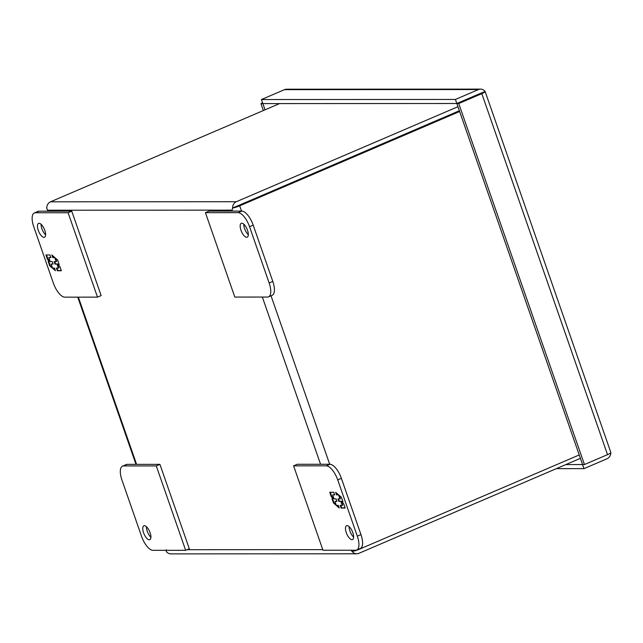 <?xml version="1.0" encoding="UTF-8"?>
<svg xmlns="http://www.w3.org/2000/svg" width="643" height="643" viewBox="0 0 643 643"><rect width="100%" height="100%" fill="white"/><g stroke="black" fill="none" stroke-linecap="round" stroke-linejoin="round"><path stroke-width="0.96" d="M241.792 223.209A7.539 3.054 66.8 0 1 247.29 229.639A7.539 3.054 66.8 0 1 247.217 237.171A7.539 3.054 66.8 0 1 246.695 237.275A7.539 3.054 66.8 0 1 241.197 230.845A7.539 3.054 66.8 0 1 241.27 223.314A7.539 3.054 66.8 0 1 241.792 223.209M269.152 282.984L249.556 226.722A15.078 6.1 -113.2 0 0 238.119 212.656L205.422 212.672L234.816 297.066L267.512 297.05A15.078 6.1 -113.2 0 0 268.557 296.849A15.078 6.1 -113.2 0 0 269.152 282.984L272.801 281.417L253.205 225.154A15.078 6.1 -113.2 0 0 241.768 211.097L209.071 211.113L205.422 212.672M268.557 296.849L272.206 295.282A15.078 6.1 -113.2 0 0 272.801 281.417M243.81 224.198A7.539 3.054 -113.2 0 0 248.327 234.719M43.981 237.371A7.539 3.054 66.8 0 1 38.484 230.941A7.539 3.054 66.8 0 1 38.564 223.41A7.539 3.054 66.8 0 1 39.086 223.306A7.539 3.054 66.8 0 1 44.576 229.736A7.539 3.054 66.8 0 1 44.504 237.267A7.539 3.054 66.8 0 1 43.981 237.371M41.104 224.294A7.539 3.054 -113.2 0 0 45.613 234.816M34.368 212.962L38.017 211.402A15.078 6.1 66.8 0 1 39.062 211.193L71.751 211.177L101.144 295.571L97.495 297.138L64.798 297.154A15.078 6.1 66.8 0 1 53.361 283.089L33.766 226.826A15.078 6.1 66.8 0 1 34.368 212.962A15.078 6.1 66.8 0 1 35.405 212.761L68.102 212.745L97.495 297.138M71.751 211.177L68.102 212.745M49.953 254.958L45.918 254.958L47.469 259.41L49.583 261.235L48.104 261.243L49.672 265.728L55.451 270.735L54.526 268.083L52.509 268.083L51.11 264.08L53.128 264.08L52.268 261.613L50.25 261.613L48.86 257.61L50.877 257.61L49.953 254.958M57.307 270.735L61.342 270.735L59.791 266.282L57.677 264.45L59.156 264.45L57.589 259.965L51.81 254.949L52.734 257.61L54.751 257.61L56.15 261.613L54.133 261.613L54.993 264.08L57.01 264.08L58.4 268.083L56.383 268.083L57.307 270.735L57.814 270.518L56.97 268.083M47.469 259.41L47.976 259.185L46.497 254.958M50.805 257.393L48.86 257.61M53.056 263.863L51.11 264.08M55.121 269.795L53.144 268.083M52.228 267.287L50.178 265.511L49.672 265.728M50.178 265.511L48.691 261.235M50.05 261.034L49.583 261.235M50.025 260.97L47.976 259.185M61.27 270.518L57.814 270.518M57.741 264.506L58.907 267.866L58.4 268.083M57.717 264.434L57.516 263.863L57.01 264.08M57.516 263.863L54.993 264.08M55.499 263.863L54.711 261.613M55.539 258.181L56.656 261.396L56.15 261.613M54.623 257.393L52.734 257.61M53.24 257.393L52.646 255.673M59.076 264.233L57.677 264.45M146.411 526.705A7.539 3.054 -113.2 0 0 150.92 537.226M149.289 539.782A7.539 3.054 66.8 0 1 143.791 533.352A7.539 3.054 66.8 0 1 143.871 525.821A7.539 3.054 66.8 0 1 144.394 525.717A7.539 3.054 66.8 0 1 149.891 532.147A7.539 3.054 66.8 0 1 149.811 539.678A7.539 3.054 66.8 0 1 149.289 539.782M121.937 480.008L141.524 536.27A15.078 6.1 -113.2 0 0 152.962 550.328L185.658 550.312L156.273 465.918L123.577 465.934A15.078 6.1 -113.2 0 0 122.532 466.143A15.078 6.1 -113.2 0 0 121.937 480.008M156.273 465.918L159.922 464.359L127.226 464.375A15.078 6.1 -113.2 0 0 126.181 464.576L122.532 466.143M185.658 550.312L189.307 548.752L159.922 464.359M277.672 104.407L277.382 103.579M347.099 525.62A7.539 3.054 66.8 0 1 352.597 532.042A7.539 3.054 66.8 0 1 352.525 539.581A7.539 3.054 66.8 0 1 352.002 539.686A7.539 3.054 66.8 0 1 346.505 533.256A7.539 3.054 66.8 0 1 346.585 525.717A7.539 3.054 66.8 0 1 347.099 525.62M293.594 465.853L297.243 464.286L329.939 464.27A15.078 6.1 66.8 0 1 341.377 478.336L360.964 534.598A15.078 6.1 66.8 0 1 360.369 548.463L356.72 550.022A15.078 6.1 66.8 0 1 355.675 550.231L322.979 550.247L293.594 465.853L326.282 465.837A15.078 6.1 66.8 0 1 337.72 479.903L357.315 536.166A15.078 6.1 66.8 0 1 356.72 550.022M349.125 526.609A7.539 3.054 -113.2 0 0 353.634 537.13M341.136 508.034L345.162 508.034L343.619 503.582L341.497 501.749L342.976 501.749L341.417 497.264L335.638 492.249L336.562 494.909L338.58 494.909L339.97 498.912L337.953 498.912L338.813 501.379L340.83 501.379L342.221 505.382L340.203 505.382L341.136 508.034L341.642 507.817L340.79 505.382M333.773 492.257L329.738 492.257L331.29 496.709L333.404 498.534L331.933 498.542L333.492 503.027L339.271 508.034L338.347 505.382L336.329 505.382L334.939 501.379L336.956 501.379L336.096 498.912L334.079 498.912L332.68 494.909L334.698 494.909L333.773 492.257M345.09 507.817L341.642 507.817M341.562 501.805L342.727 505.165L342.221 505.382M341.537 501.733L341.337 501.162L340.83 501.379M341.337 501.162L338.813 501.379M339.319 501.162L338.539 498.912M339.359 495.48L340.477 498.695L339.97 498.912M338.451 494.692L336.562 494.909M337.069 494.692L336.474 492.972M342.904 501.532L341.497 501.749M331.29 496.709L331.796 496.484L330.325 492.257M334.625 494.692L332.68 494.909M336.876 501.162L334.939 501.379M338.941 507.094L336.964 505.382M336.056 504.586L333.998 502.81L333.492 503.027M333.998 502.81L332.511 498.542M333.878 498.333L333.404 498.534M333.854 498.269L331.796 496.484M485.063 91.443L480.337 93.476M481.808 93.653L607.522 454.649L584.455 464.543L582.574 464.543L456.86 103.539L485.087 91.435A6.51 1.021 160.8 0 1 485.135 91.507A6.51 1.021 160.8 0 1 481.808 93.653L458.74 103.539L456.86 103.539M565.808 464.592L582.671 464.543M262.939 103.587L264.996 109.84M479.887 93.605L456.827 103.499L262.834 103.587L261.428 99.536L455.413 99.448L456.827 103.499M284.495 89.65L478.48 89.554A6.51 5.867 -90 0 1 480.594 89.12L286.609 89.208A6.51 5.867 90 0 0 284.495 89.65L261.428 99.536M480.594 89.12A6.51 5.867 -90 0 1 485.055 91.394M607.522 454.649A6.51 1.021 -19.2 0 0 610.85 452.511L485.135 91.507M610.802 452.736A6.51 5.867 -90 0 1 607.048 458.748L583.981 468.634L582.566 464.584M584.455 464.543L458.74 103.539M556.348 468.651L583.981 468.634M262.834 103.636L260.954 103.636L263.357 110.548M262.609 102.928L260.954 103.636M478.48 89.554L455.413 99.448M241.519 211.097L239.686 205.816A6.51 1.021 -19.2 0 1 232.637 208.027L459.383 110.797M459.367 110.749L237.307 206.025M46.778 208.075L46.794 208.107A6.51 5.867 -90 0 1 50.524 201.806L279.601 103.579M232.637 208.027L232.075 210.14L232.605 207.986A6.51 5.867 -90 0 1 236.351 201.717L457.961 106.698M232.605 207.986L237.765 205.768M165.918 550.32L166.32 551.493A6.51 1.021 160.8 0 0 166.368 551.565L166.312 549.717L166.408 551.606A6.51 5.867 90 0 0 170.869 553.88L356.696 553.792A6.51 5.867 90 0 0 358.81 553.358L580.412 458.33M356.696 553.792A6.51 5.867 90 0 1 352.235 551.517L350.821 550.231L352.235 551.477A6.51 1.021 -19.2 0 0 359.284 549.259L579.23 454.947M239.686 205.816L459.632 111.496M241.768 211.097L238.119 212.656M249.556 226.722L253.205 225.154M35.405 212.761L39.062 211.193M123.577 465.934L127.226 464.375M360.964 534.598L357.315 536.166M341.377 478.336L337.72 479.903M329.939 464.27L326.282 465.837M322.77 549.644L187.073 549.709M48.426 211.185L48.088 210.229L232.075 210.14L232.404 211.097M262.336 297.058L320.576 464.278M136.589 464.367L78.358 297.146M236.351 201.717L50.524 201.806M329.69 464.27L271.016 295.788M135.986 464.367L77.755 297.146M47.815 211.185L46.722 208.043"/></g></svg>
